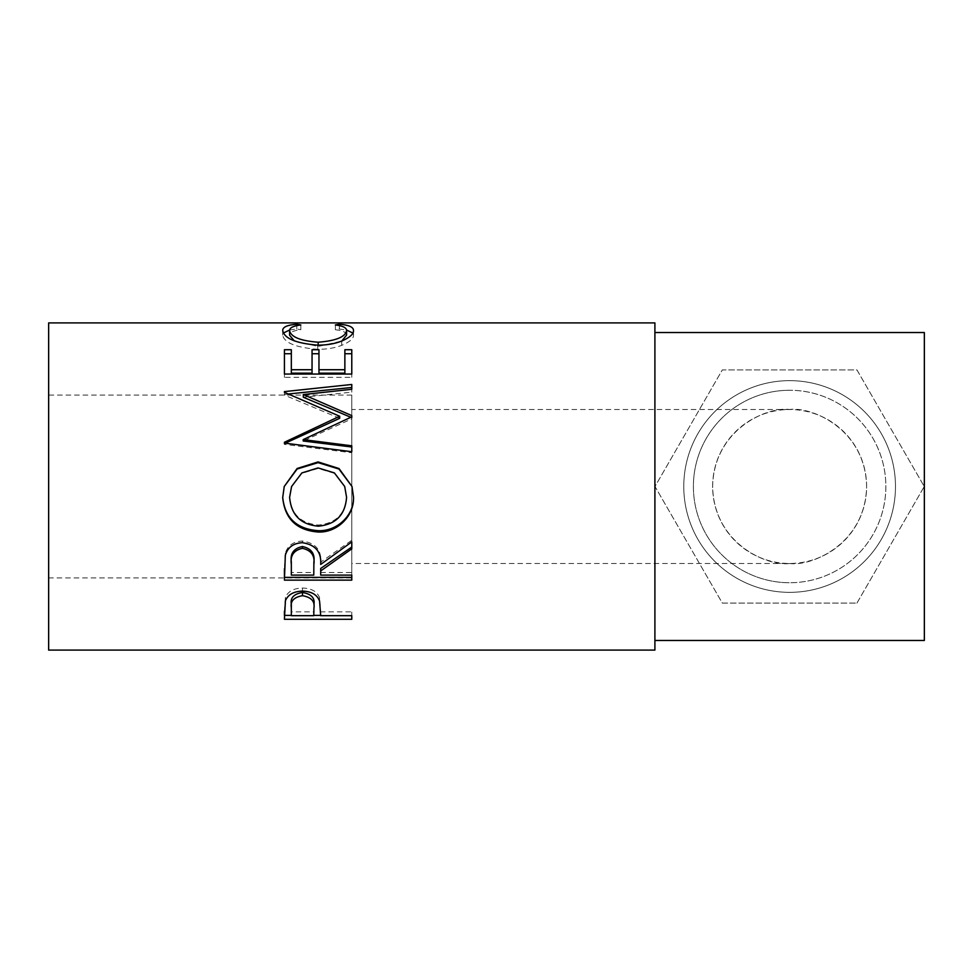 <?xml version="1.0" encoding="UTF-8"?>
<svg xmlns="http://www.w3.org/2000/svg" width="973" height="973" viewBox="0 0 973 973"><rect width="100%" height="100%" fill="white"/><g stroke="black" fill="none" stroke-linecap="round" stroke-linejoin="round"><path stroke-width="0.73" stroke-dasharray="4.87 3.65" d="M789.626 563.489C812.151 566.578 865.556 543.481 866.615 486.5C865.556 429.519 812.151 406.422 789.626 409.511A76.989 76.989 0 0 0 712.637 486.5A76.989 76.989 0 0 0 789.626 563.489A76.989 76.989 0 0 0 866.615 486.5A76.989 76.989 0 0 0 789.626 409.511C767.113 406.422 713.695 429.519 712.637 486.5C713.695 543.481 767.113 566.578 789.626 563.489L351.776 563.489L351.776 409.511L351.776 563.489M789.626 409.511L351.776 409.511M693.396 486.5A96.23 96.23 0 0 0 789.626 582.73A96.23 96.23 0 0 0 885.856 486.5A96.23 96.23 0 0 0 789.626 390.27A96.23 96.23 0 0 1 885.856 486.5A96.23 96.23 0 0 1 789.626 582.73A96.23 96.23 0 0 0 885.856 486.5A96.23 96.23 0 0 0 789.626 390.27A96.23 96.23 0 0 1 885.856 486.5A96.23 96.23 0 0 1 789.626 582.73A96.23 96.23 0 0 0 885.856 486.5A96.23 96.23 0 0 0 789.626 390.27A96.23 96.23 0 0 1 885.856 486.5A96.23 96.23 0 0 1 789.626 582.73A96.23 96.23 0 0 0 885.856 486.5A96.23 96.23 0 0 0 789.626 390.27A96.23 96.23 0 0 1 885.856 486.5A96.23 96.23 0 0 1 789.626 582.73A96.23 96.23 0 0 0 885.856 486.5A96.23 96.23 0 0 0 789.626 390.27A96.23 96.23 0 0 0 693.396 486.5A96.23 96.23 0 0 0 789.626 582.73A96.23 96.23 0 0 0 885.856 486.5A96.23 96.23 0 0 0 789.626 390.27A96.23 96.23 0 0 0 693.396 486.5A96.23 96.23 0 0 0 789.626 582.73A96.23 96.23 0 0 0 885.856 486.5A96.23 96.23 0 0 0 789.626 390.27A96.23 96.23 0 0 1 885.856 486.5A96.23 96.23 0 0 1 789.626 582.73A96.23 96.23 0 0 1 693.396 486.5A96.23 96.23 0 0 1 789.626 390.27A96.23 96.23 0 0 0 693.396 486.5A96.23 96.23 0 0 0 789.626 582.73A96.23 96.23 0 0 1 693.396 486.5A96.23 96.23 0 0 1 789.626 390.27A96.23 96.23 0 0 0 693.396 486.5A96.23 96.23 0 0 0 789.626 582.73A96.23 96.23 0 0 1 693.396 486.5A96.23 96.23 0 0 1 789.626 390.27A96.23 96.23 0 0 0 693.396 486.5A96.23 96.23 0 0 0 789.626 582.73A96.23 96.23 0 0 1 693.396 486.5A96.23 96.23 0 0 1 789.626 390.27A96.23 96.23 0 0 0 693.396 486.5A96.23 96.23 0 0 0 789.626 582.73A96.23 96.23 0 0 1 693.396 486.5A96.23 96.23 0 0 1 789.626 390.27A96.23 96.23 0 0 0 693.396 486.5M683.776 486.5A105.85 105.85 0 0 0 789.626 592.35A105.85 105.85 0 0 0 895.476 486.5A105.85 105.85 0 0 0 789.626 380.65A105.85 105.85 0 0 0 683.776 486.5A105.85 105.85 0 0 0 789.626 592.35A105.85 105.85 0 0 0 895.476 486.5A105.85 105.85 0 0 0 789.626 380.65A105.85 105.85 0 0 0 683.776 486.5A105.85 105.85 0 0 0 789.626 592.35A105.85 105.85 0 0 0 895.476 486.5A105.85 105.85 0 0 0 789.626 380.65A105.85 105.85 0 0 0 683.776 486.5A105.85 105.85 0 0 0 789.626 592.35A105.85 105.85 0 0 0 895.476 486.5A105.85 105.85 0 0 0 789.626 380.65A105.85 105.85 0 0 0 683.776 486.5A105.85 105.85 0 0 0 789.626 592.35A105.85 105.85 0 0 0 895.476 486.5A105.85 105.85 0 0 0 789.626 380.65A105.85 105.85 0 0 0 683.776 486.5A105.85 105.85 0 0 0 789.626 592.35A105.85 105.85 0 0 0 895.476 486.5A105.85 105.85 0 0 0 789.626 380.65A105.85 105.85 0 0 0 683.776 486.5M351.776 577.913L351.776 395.087L351.776 577.913L48.65 577.913L48.65 395.087L48.65 577.913M351.776 395.087L48.65 395.087M654.902 640.465L654.902 332.535L654.902 640.465M924.35 332.535L924.35 640.465M856.945 603.09L924.253 486.5L856.945 369.91L722.319 369.91L654.999 486.5L722.319 603.09L856.945 603.09L924.253 486.5L856.945 369.91L722.319 369.91L654.999 486.5L722.319 603.09L856.945 603.09M48.65 322.902L48.65 650.098M654.902 322.902L654.902 650.098M300.827 324.97L300.827 329.725C293.299 330.589 289.565 332.425 289.601 335.223M294.284 340.903L318.159 346.461L341.815 341.024M318.159 345.16L318.159 346.461M346.595 335.101C346.51 332.377 342.764 330.589 335.369 329.725L339.37 328.996L346.534 330.017M335.369 324.97L335.369 329.725M339.37 325.651L339.37 328.996M352.846 333.046L353.503 335.089C353.734 338.495 349.806 341.912 341.73 345.342C334.797 347.993 326.794 349.319 317.709 349.331C295.901 347.543 284.225 342.8 282.693 335.113L283.374 333.021M353.503 330.492L353.503 335.089M341.73 341.061L341.73 345.342M317.709 345.172L317.709 349.331M282.693 330.516L282.693 335.113M289.674 329.993L296.777 328.996L300.827 329.725M296.777 325.639L296.777 328.996M284.42 349.721L284.42 353.734M291.328 349.721L291.328 373.17M312.053 373.17L312.053 349.721M318.962 349.721L318.962 373.17M344.868 373.17L344.868 349.721M351.776 349.721L351.776 353.734M351.776 377.354L351.776 374.046L351.776 377.354L284.42 377.354L284.42 374.046L284.42 377.354M351.776 418.876L351.776 416.833L351.776 418.876L303.199 440.988M350.815 417.259L351.776 417.685M351.776 392.143L351.776 389.285L351.776 392.143L303.308 397.252M351.776 387.473L351.776 384.469M339.686 418.317L284.42 395.099L284.42 391.608M284.42 394.406L288.434 393.98M284.42 395.099L284.42 392.326M351.776 452.749L351.776 451.727L351.776 452.749L284.42 444.369L284.42 442.265M284.42 443.566L285.198 443.202M284.42 444.369L284.42 443.092M351.776 447.008L351.776 445.804M351.995 486.5L353.503 496.96M282.693 497.531L284.238 486.5M289.601 497.045C291.17 514.158 300.754 523.486 318.366 525.031C335.794 523.401 345.208 514.072 346.595 497.045M344.697 486.5L334.371 473.304L318.062 468.463L301.873 473.328L291.596 486.5M318.366 525.031L318.366 526.198M284.42 568.767L285.332 553.223C287.753 545.5 293.445 541.45 302.433 541.049C315.471 542.983 321.564 550.025 320.689 562.163L351.776 540.258L351.776 541.888L351.776 540.258M285.332 555.242L285.332 553.223M302.433 542.703L302.433 541.049M320.689 564.449L320.689 562.163M351.776 548.857L351.776 547.033M320.689 575.104L320.689 568.463M320.689 572.501L351.776 572.501L351.776 575.104L351.776 572.501M351.776 580.127L351.776 577.378M284.42 580.127L284.42 577.378M291.328 575.104L291.328 572.501L313.78 572.501L313.878 562.212M291.328 572.501L291.328 561.956M313.78 575.104L313.78 572.501M284.42 611.166L285.43 597.337C288.02 591.389 293.7 588.288 302.481 588.033C311.518 588.312 317.21 591.535 319.582 597.714L320.689 612.674L320.689 608.964L320.689 611.883L351.776 611.883L351.776 615.678L351.776 611.883M285.43 600.694L285.43 597.337M302.481 591.11L302.481 588.033M319.582 601.083L319.582 597.714M320.689 615.678L320.689 611.883M351.776 615.398L320.689 615.398M313.78 615.398L291.328 615.398M284.42 619.302L284.42 615.398M291.328 615.678L291.328 611.883L313.78 611.883L313.926 604.537M291.328 611.883L291.328 604.197M313.78 615.678L313.78 611.883"/><path stroke-width="1.46" d="M284.42 619.302L285.43 600.694C288.02 594.576 293.7 591.377 302.481 591.11C311.518 591.389 317.21 594.722 319.582 601.083L320.689 615.678L351.776 615.678L351.776 619.302L284.42 619.302M320.689 570.944L320.689 575.104L351.776 575.104L351.776 580.127L284.42 580.127L285.332 555.242C287.753 547.288 293.445 543.116 302.433 542.703C315.471 544.698 321.564 551.946 320.689 564.449L351.776 541.888L351.776 548.857L320.689 570.944L320.689 568.463L351.776 547.033L351.776 541.888M282.693 497.653L284.238 486.5L297.118 468.5L318.074 461.92L339.03 468.548L351.995 486.5L353.503 497.118C354.33 515.982 337.29 532.754 318.39 532.036C296.753 530.419 284.858 518.962 282.693 497.653M303.199 439.601L351.776 445.804L351.776 451.727L351.776 447.008L303.199 440.988L303.199 439.601L351.776 416.833L351.776 415.593L303.308 394.551L351.776 389.285L351.776 384.469L284.42 391.608L284.42 392.326L284.42 391.608M351.776 451.727L284.42 443.092L284.42 442.265L339.686 416.249L284.42 392.326M284.42 374.046L284.42 349.721L291.328 349.721L291.328 369.728L312.053 369.728L312.053 349.721L318.962 349.721L318.962 369.728L344.868 369.728L344.868 349.721L351.776 349.721L351.776 374.046L284.42 374.046L284.42 353.734L291.328 353.734M296.777 324.216L300.827 324.97C293.299 325.87 289.565 327.755 289.601 330.638C290.854 336.974 300.377 340.83 318.159 342.228C336.111 340.793 345.585 336.889 346.595 330.504C346.51 327.706 342.764 325.858 335.369 324.97L339.37 324.216C348.808 324.982 353.515 327.074 353.503 330.492C353.734 334.007 349.806 337.522 341.73 341.061C334.797 343.797 326.794 345.16 317.709 345.172C295.889 343.323 284.213 338.446 282.693 330.516C282.632 327.074 287.327 324.97 296.777 324.216L296.777 325.639M654.902 650.098L654.902 322.902L48.65 322.902L48.65 650.098L654.902 650.098M654.902 640.465L924.35 640.465L924.35 332.535L654.902 332.535M289.601 330.638L289.601 335.223L294.284 340.903M318.159 342.228L318.159 345.16M341.815 341.024L346.595 335.101L346.595 330.504M339.37 324.216L339.37 325.651M346.534 330.017L352.846 333.046M283.374 333.021L289.674 329.993M291.328 369.728L291.328 373.17L312.053 373.17L312.053 369.728M312.053 353.734L318.962 353.734M318.962 369.728L318.962 373.17L344.868 373.17L344.868 369.728M344.868 353.734L351.776 353.734L351.776 374.046M303.308 394.551L303.308 397.252L351.776 417.685L351.776 415.593M351.776 389.285L351.776 387.473L288.434 393.98M284.42 442.265L284.42 443.566L339.686 418.317L339.686 416.249M318.074 461.92L318.074 462.637L338.993 469.047L351.995 486.5M353.503 496.802C354.33 515.118 337.29 531.38 318.39 530.699C296.753 529.13 284.858 518.013 282.693 497.325M318.39 532.036L318.39 530.699M284.238 486.5L297.106 469.035L318.074 462.637M291.596 486.5L289.601 497.361C291.17 514.997 300.754 524.605 318.366 526.198C335.794 524.508 345.208 514.899 346.595 497.361L344.697 486.5L334.371 472.902L318.062 467.916L301.873 472.927L291.596 486.5L289.601 497.361M346.595 497.361L344.697 486.5M284.42 568.767L284.42 577.378L351.776 577.378L351.776 575.104M313.878 562.212L313.878 564.498C315.094 555.68 311.275 550.292 302.421 548.334L302.421 546.522C293.773 548.383 290.076 553.528 291.328 561.956L291.328 575.104L313.78 575.104L313.878 562.212C315.094 553.649 311.275 548.419 302.421 546.522M302.421 548.334C293.773 550.256 290.076 555.559 291.328 564.243M351.776 619.302L351.776 615.678M320.689 615.398L313.78 615.398M291.328 615.398L284.42 615.398L284.42 611.166M313.926 604.537L313.926 604.513C315.106 598.006 311.299 593.98 302.506 592.472C293.882 593.907 290.161 597.823 291.328 604.197L291.328 615.678L313.78 615.678L313.926 608.113C315.106 601.387 311.299 597.24 302.506 595.683L302.506 592.472M302.506 595.683C293.882 597.167 290.161 601.192 291.328 607.76"/></g></svg>
